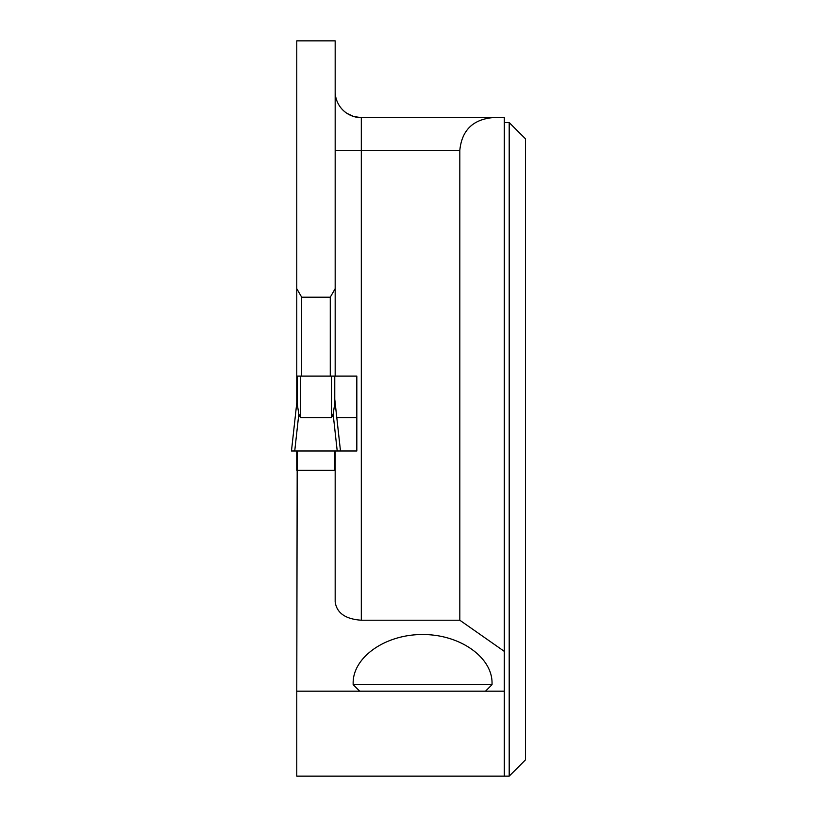 <?xml version="1.0" encoding="UTF-8"?>
<svg xmlns="http://www.w3.org/2000/svg" width="817" height="817" viewBox="0 0 817 817"><rect width="100%" height="100%" fill="white"/><g stroke="black" fill="none" stroke-linecap="round" stroke-linejoin="round"><path stroke-width="1.23" d="M331.498 376.116L297.184 376.116L297.184 403.69L298.818 414.107L300.452 417.712L331.498 417.712L333.142 414.107L334.766 403.69L334.766 376.116L331.498 376.116L331.498 417.712M347.051 113.41L353.628 116.494L361.318 117.648L361.318 620.226C345.479 619.123 336.757 613.016 335.174 601.925L335.174 470.296L297.184 470.296L297.184 450.984M334.766 470.296L334.766 450.984M333.142 414.107L337.217 450.984L294.733 450.984L298.818 414.107M294.733 450.984L291.465 450.984L297.184 399.288M337.217 450.984L340.485 450.984L334.766 399.288M492.038 683.155C492.314 657.134 459.757 634.339 422.593 634.533C385.44 634.339 352.873 657.134 353.148 683.155L353.148 684.646L492.038 684.646L492.038 683.155M504.293 691.182L504.293 776.15L296.775 776.15L296.775 691.182L504.293 691.182L504.293 117.648L492.498 117.648C472.696 119.619 461.799 130.516 459.818 150.328L459.818 620.226L504.293 651.363M361.318 620.226L459.818 620.226M297.184 470.296L296.775 691.182M335.174 288.687L335.174 40.85L296.775 40.85L296.775 288.687L301.677 297.184L330.272 297.184L335.174 288.687L335.174 376.116L356.825 376.116L356.825 450.984L340.485 450.984L334.807 399.605M301.677 297.184L301.677 376.116M296.775 288.687L296.775 402.955M330.272 297.184L330.272 376.116M335.174 470.296L335.174 450.984M296.775 450.984L296.775 470.296M504.293 776.15L509.195 776.15L509.195 122.55L504.293 122.55M361.318 117.648A26.144 26.144 0 0 1 335.174 91.504A26.144 26.144 0 0 0 361.318 117.648L492.498 117.648M509.195 776.15L525.535 759.81L525.535 138.89L509.195 122.55M336.808 417.712L356.825 417.712M300.452 376.116L300.452 417.712M459.818 150.328L335.174 150.328M297.153 399.605L291.465 450.984M485.502 691.182L492.038 684.646M359.684 691.182L353.148 684.646"/></g></svg>
